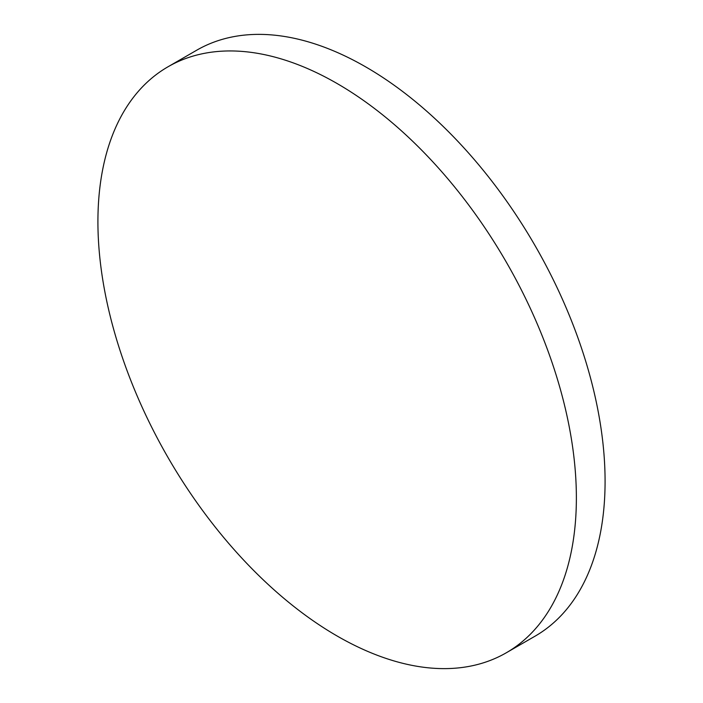 <?xml version="1.0" encoding="UTF-8"?>
<svg xmlns="http://www.w3.org/2000/svg" width="703" height="703" viewBox="0 0 703 703"><rect width="100%" height="100%" fill="white"/><g stroke="black" fill="none" stroke-linecap="round" stroke-linejoin="round"><path stroke-width="1.05" d="M337.15 636.022A338.319 195.329 -120 0 0 506.301 652.779A338.319 195.329 -120 0 0 558.164 381.676A338.319 195.329 -120 0 0 337.15 83.552A338.319 195.329 -120 0 0 167.991 66.794A338.319 195.329 -120 0 0 116.127 337.897A338.319 195.329 -120 0 0 337.15 636.022M506.301 652.779L535.009 636.206A338.319 195.329 -120 0 0 586.873 365.103A338.319 195.329 -120 0 0 365.85 66.978A338.319 195.329 -120 0 0 196.699 50.221L167.991 66.794"/></g></svg>

